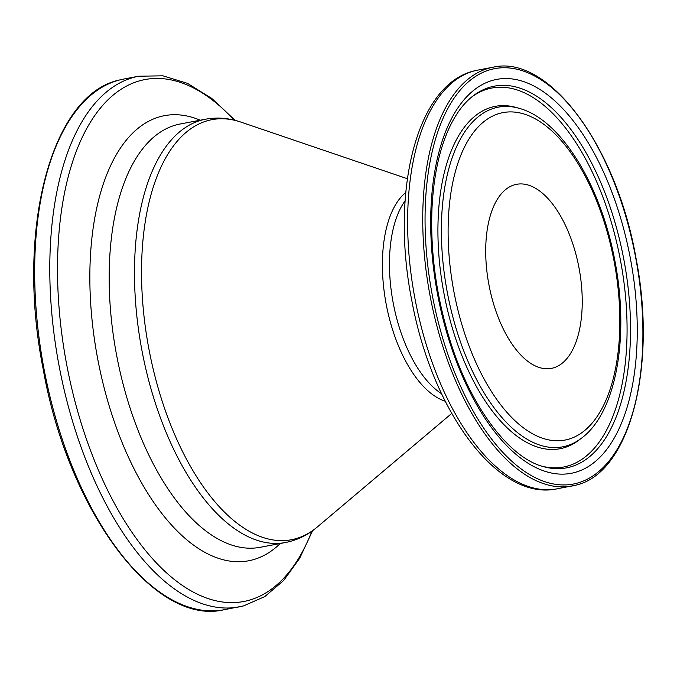 <?xml version="1.0" encoding="UTF-8"?>
<svg xmlns="http://www.w3.org/2000/svg" width="677" height="677" viewBox="0 0 677 677"><rect width="100%" height="100%" fill="white"/><g stroke="black" fill="none" stroke-linecap="round" stroke-linejoin="round"><path stroke-width="1.02" d="M515.155 184.626A93.671 45.824 -100.7 0 1 516.585 184.305A93.671 45.824 -100.7 0 1 578.717 266.366A93.671 45.824 -100.7 0 1 552.804 368.068A93.671 45.824 -100.7 0 1 551.374 368.381A93.671 45.824 -100.7 0 1 489.234 286.329A93.671 45.824 -100.7 0 1 515.155 184.626M567.47 439.517A166.644 81.519 -100.7 0 1 454.91 296.721A166.644 81.519 -100.7 0 1 500.481 113.169A166.644 81.519 -100.7 0 1 613.049 255.974A166.644 81.519 -100.7 0 1 567.47 439.517M565.193 446.27A172.855 84.557 -100.7 0 1 448.436 298.142A172.855 84.557 -100.7 0 1 495.708 107.753A172.855 84.557 -100.7 0 1 519.056 108.303L516.212 107.491A174.226 85.226 -100.7 0 0 492.678 106.932A174.226 85.226 -100.7 0 0 445.026 298.828A174.226 85.226 -100.7 0 0 562.714 448.132A174.226 85.226 -100.7 0 0 579.055 440.033L581.416 438.239A172.855 84.557 -100.7 0 1 565.193 446.27M472.047 96.743A192.869 94.348 -100.7 0 1 488.929 88.679A192.869 94.348 -100.7 0 1 619.21 253.951A192.869 94.348 -100.7 0 1 566.463 466.385A192.869 94.348 -100.7 0 1 541.862 466.157M491.409 86.817A194.231 95.017 -100.7 0 1 622.612 253.266A194.231 95.017 -100.7 0 1 569.492 467.198A194.231 95.017 -100.7 0 1 543.259 466.58C509.874 458.109 471.09 407.884 450.391 341.496C436.267 296.568 430.149 251.878 432.036 207.407C433.788 174.209 439.957 146.791 450.552 125.152C457.077 112.111 464.617 102.337 473.189 95.846A194.231 95.017 -100.7 0 1 491.409 86.817M574.265 472.622A200.443 98.055 -100.7 0 1 438.865 300.85A200.443 98.055 -100.7 0 1 493.685 80.072A200.443 98.055 -100.7 0 1 629.085 251.836A200.443 98.055 -100.7 0 1 574.265 472.622M576.466 483.336A211.393 103.412 -100.7 0 1 433.678 302.187A211.393 103.412 -100.7 0 1 491.485 69.35A211.393 103.412 -100.7 0 1 634.281 250.498A211.393 103.412 -100.7 0 1 576.466 483.336M575.357 485.265A213.077 104.233 -100.7 0 1 572.099 485.993A213.077 104.233 -100.7 0 1 430.758 299.327A213.077 104.233 -100.7 0 1 489.699 67.971A213.077 104.233 -100.7 0 1 492.958 67.243L477.852 70.103A213.077 104.233 -100.7 0 0 474.585 70.831A213.077 104.233 -100.7 0 0 415.644 302.179A213.077 104.233 -100.7 0 0 556.985 488.845C497.84 501.589 432.239 411.159 411.938 301.223C390.079 192.767 416.143 84.278 474.264 70.899L477.852 70.103M441.565 393.726A108.227 52.941 -100.7 0 1 393.202 302.949A108.227 52.941 -100.7 0 1 405.1 200.781M445.195 401.199A109.86 53.745 -100.7 0 1 386.203 304.269A109.86 53.745 -100.7 0 1 405.76 192.505M451.72 413.444L317.335 526.96A213.763 104.571 -100.7 0 1 294.647 539.01A213.763 104.571 -100.7 0 1 150.252 355.831A213.763 104.571 -100.7 0 1 208.711 120.379A213.763 104.571 -100.7 0 1 240.817 122.072C229.021 118.035 217.241 117.079 205.47 119.22L180.158 124.001A215.396 105.375 -100.7 0 0 176.866 124.737A215.396 105.375 -100.7 0 0 117.273 358.607A215.396 105.375 -100.7 0 0 260.163 547.304L285.474 542.522A215.396 105.375 -100.7 0 1 142.585 353.826A215.396 105.375 -100.7 0 1 202.178 119.956A215.396 105.375 -100.7 0 1 205.47 119.22M280.244 543.513A226.507 110.808 -100.7 0 1 252.089 560.014A226.507 110.808 -100.7 0 1 99.087 365.918A226.507 110.808 -100.7 0 1 161.041 116.427A226.507 110.808 -100.7 0 1 200.24 120.21M311.902 531.166A265.596 129.925 -100.7 0 1 247.757 600.601A265.596 129.925 -100.7 0 1 68.343 373.002A265.596 129.925 -100.7 0 1 140.985 80.453A265.596 129.925 -100.7 0 1 234.225 120.151M243.212 605.974A270.038 132.1 -100.7 0 1 239.083 606.897A270.038 132.1 -100.7 0 1 59.948 370.336A270.038 132.1 -100.7 0 1 134.655 77.136A270.038 132.1 -100.7 0 1 138.785 76.213L123.671 79.065A270.038 132.1 -100.7 0 0 119.541 79.988A270.038 132.1 -100.7 0 0 44.834 373.188A270.038 132.1 -100.7 0 0 223.969 609.757C153.958 626.462 68.089 510.678 43.1 368.72C15.52 230.73 50.8 94.433 119.465 80.004L123.671 79.065M556.985 488.845L575.442 485.248C629.492 473.798 657.325 367.509 636.194 259.223C616.857 146.528 548.776 53.957 492.958 67.243M285.474 542.522L289.587 541.608C299.742 538.926 308.991 534.051 317.335 526.96M223.969 609.757L243.542 605.907L264.758 596.606L283.612 580.536L299.649 558.33L312.63 530.641M235.097 120.362L211.766 98.427L187.537 83.389L162.945 75.824L138.785 76.213M407.351 178.72L240.817 122.072M519.056 108.303C561.318 119.567 601.201 185.938 615.012 261.5C629.466 336.613 616.493 412.428 581.416 438.239"/></g></svg>
